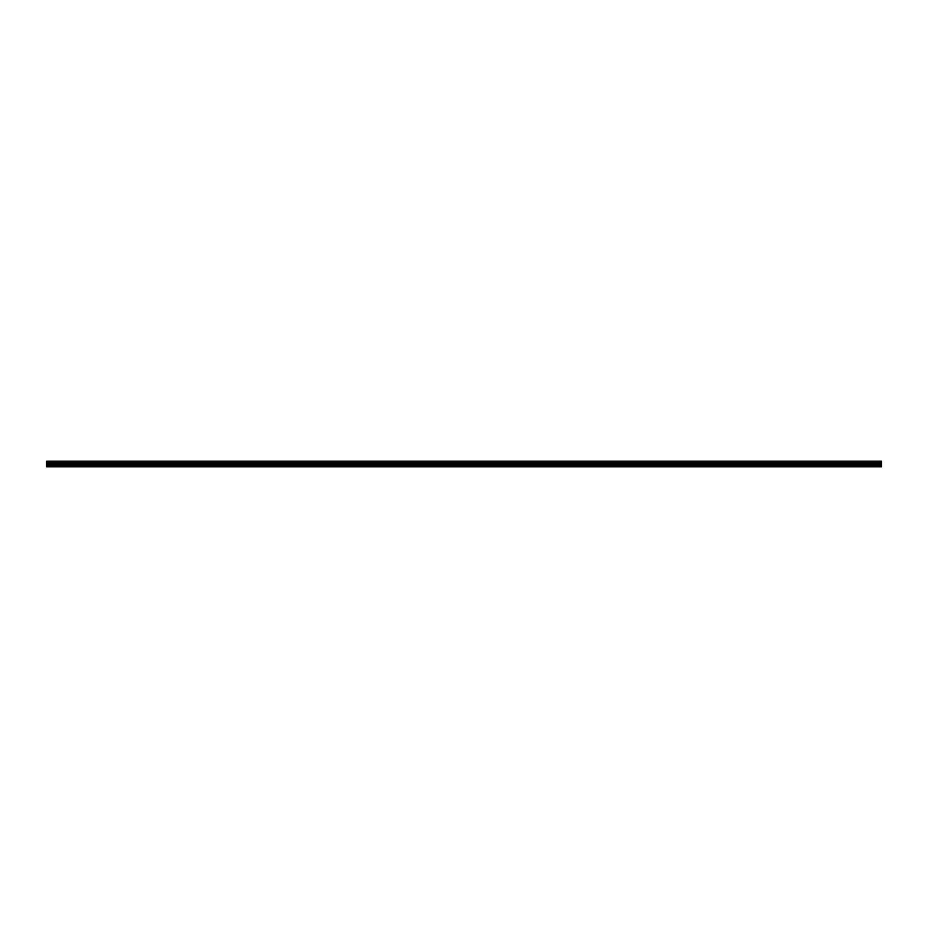 <?xml version="1.0" encoding="UTF-8"?>
<svg xmlns="http://www.w3.org/2000/svg" width="928" height="928" viewBox="0 0 928 928"><rect width="100%" height="100%" fill="white"/><g stroke="black" fill="none" stroke-linecap="round" stroke-linejoin="round"><path stroke-width="1.39" d="M46.4 465.636L46.4 461.193L881.6 461.193L881.6 466.807L46.4 466.807L46.4 465.636L881.6 465.636M881.6 462.527L46.4 462.527M46.4 461.935L881.6 461.935M881.6 461.842L46.4 461.842M881.6 466.506L46.4 466.506M46.4 464.951L881.6 464.951M46.4 463.71L881.6 463.71M46.4 463.258L881.6 463.258M46.4 462.62L881.6 462.62"/></g></svg>
